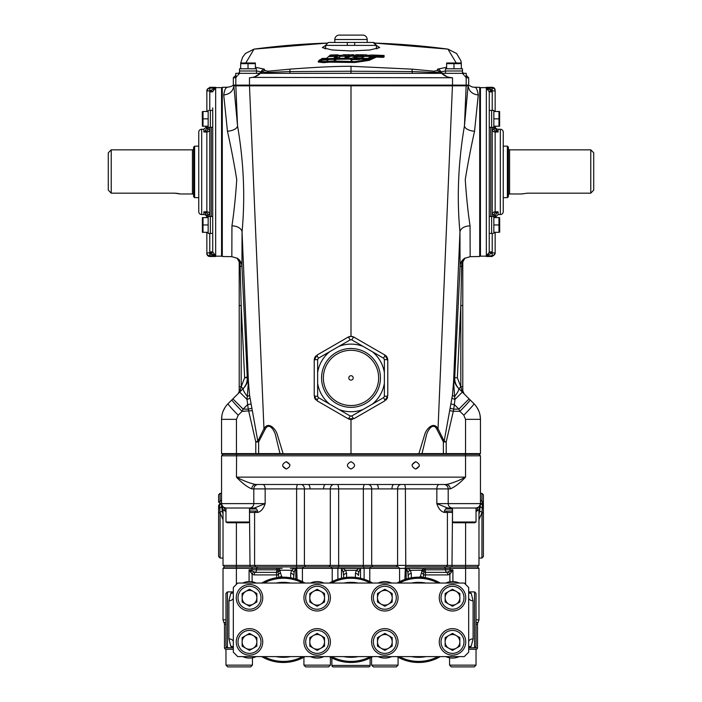<?xml version="1.0" encoding="UTF-8"?>
<svg xmlns="http://www.w3.org/2000/svg" width="702" height="702" viewBox="0 0 702 702"><rect width="100%" height="100%" fill="white"/><g stroke="black" fill="none" stroke-linecap="round" stroke-linejoin="round"><path stroke-width="1.05" d="M465.479 454.334L479.712 454.334L480.449 453.606L480.449 419.348C480.352 413.276 478.202 408.073 473.99 403.747A16.181 0.886 135 0 1 463.794 415.189L465.54 419.348L465.54 453.606L446.218 453.606L446.165 454.334L465.479 454.334L465.54 453.606L480.449 453.606L479.712 454.334M443.374 453.606L421.999 453.606L426.254 436.091C426.974 431.203 433.02 421.182 436.977 429.519L443.374 441.918L443.374 453.606L446.209 453.632L443.374 453.606L442.857 454.334L446.165 454.334L222.288 454.334L221.551 453.606L221.551 419.348C221.648 413.276 223.798 408.073 228.01 403.747A16.181 0.886 45 0 0 238.206 415.189L236.46 419.348L236.46 453.606L255.782 453.606L255.835 454.334L259.143 454.334L258.626 453.606L280.001 453.606L279.554 454.334M228.01 403.747L232.888 398.876L243.12 409.108L248.262 409.161L247.007 399.429L248.21 384.599L248.017 376.913L249.543 395.147L257.818 441.163A4.414 1.922 28.7 0 1 258.626 441.918L265.023 429.519C268.98 421.182 275.026 431.203 275.746 436.091L280.001 453.606L283.134 453.746L283.169 454.334L418.831 454.334L418.866 453.746L351 453.764L351 454.334M258.643 453.632L255.791 453.632L258.626 453.606L258.626 441.918L255.782 441.918L257.818 441.163L263.961 428.755C268.559 420.647 276.105 429.378 277.439 435.021L283.134 453.746L351 453.764L351 419.471M236.232 85.828L244.954 85.846M238.215 393.541L233.801 397.955M225.237 407.134L223.227 410.907M221.981 415.005L221.551 419.348L236.46 419.348M231.888 399.868A16.181 0.86 45 0 0 242.12 411.311L238.206 415.189M251.035 403.931L247.464 404.756L243.12 409.108L242.12 411.311L244.436 411.293M232.888 398.876L239.663 392.093L247.007 399.429A4.414 1.36 167.4 0 0 250.009 397.885M239.663 392.093L243.436 388.329A16.181 3.352 45 0 0 247.367 396.428A4.414 1.395 169.5 0 0 249.543 395.147M242.989 388.776L243.436 388.329C246.613 385.091 248.139 381.283 248.017 376.913L247.279 377.667C247.411 381.958 245.981 385.661 242.989 388.776L241.216 386.697L244.647 377.808L241.181 305.572L241.181 386.723L240.224 390.312L238.338 393.418L239.207 391.339A2.203 1.211 0 0 1 240.224 390.312M221.551 88.057L222.297 87.311L222.297 256.502L231.835 256.669L237.144 258.248L239.207 261.969A2.203 0.807 0 0 0 240.031 262.601L241.181 305.572L239.207 305.572L239.207 386.723L239.207 261.978L239.207 391.339L239.207 386.723L241.216 386.697M239.207 261.978L237.144 258.125L240.031 262.601M237.136 258.117L237.144 258.125C240.075 260.065 241.681 262.802 241.944 266.33L239.207 266.383L239.207 391.339M248.21 384.599A4.414 0.992 176.8 0 0 248.517 384.24L242.041 231.932L241.944 266.33L247.279 377.667L244.647 377.808M255.782 453.606L255.782 441.918L248.262 409.161L251.702 408.31M242.12 411.311L252.044 410.696M265.023 429.519A4.414 0.807 34.4 0 0 263.961 428.755L249.482 85.837L233.915 85.819L234.617 85.117M222.288 454.334L221.551 453.606L236.46 453.606L236.521 454.334M239.207 263.048L239.207 265.251M231.835 256.669L231.941 225.868C233.994 212.39 235.591 196.955 236.741 179.572C233.959 162.513 230.861 146.402 227.448 131.23L223.736 94.963C224.579 89.909 225.754 87.329 227.255 87.224C230.186 86.881 232.16 86.214 233.178 85.214M223.736 94.963C229.712 94.27 233.082 91.207 233.836 85.776L237.539 125.807C243.778 162.241 245.279 197.613 242.041 231.932A10.293 6.555 -0.5 0 0 231.941 225.868M222.297 87.311L227.255 87.224M221.551 255.756L222.297 256.502M227.167 87.285L226.527 87.803M236.548 85.117L235.846 85.819L237.539 125.807A10.293 4.94 -4.4 0 1 227.448 131.23M351 85.117L351 85.793L249.482 85.837L249.535 85.117M351 336.363L353.94 337.153A5.888 5.888 0 0 0 348.06 337.153L351 336.363L351 85.793L468.085 85.819L467.383 85.117M335.556 411.469L329.133 407.757M314.224 384.582L314.224 369.928M324.201 350.93L341.953 340.681M366.444 411.469L372.867 407.757M387.776 384.582L387.776 369.928M377.799 350.93L360.047 340.681M422.446 454.334L421.999 453.606L418.866 453.746L424.561 435.021C425.895 429.378 433.441 420.647 438.039 428.755L444.182 441.163L446.218 441.918L453.317 411.249L459.88 411.311L463.794 415.189M462.793 305.572L460.819 305.572L461.626 266.418L462.793 266.383L462.793 261.969L462.793 390.724A2.203 1.009 -0 0 0 461.653 389.847L464.092 393.848L461.653 389.847L460.819 386.723L460.819 305.572L457.353 377.808L460.784 386.697L459.011 388.776L458.538 388.294M462.793 390.724L464.092 393.848L463.294 392.769M473.99 403.747L459.011 388.776C456.019 385.661 454.589 381.958 454.721 377.667L453.983 376.913L452.457 395.147L444.182 441.163A4.414 1.922 151.3 0 0 443.374 441.918L446.218 441.918L446.218 453.606M462.337 392.093L454.993 399.429L454.633 396.428A16.181 3.352 135 0 0 458.564 388.329C455.387 385.091 453.861 381.283 453.983 376.913L453.79 384.599A4.414 0.992 3.2 0 1 453.483 384.24L459.959 231.932L460.056 266.33C460.319 262.802 461.925 260.065 464.856 258.125L462.793 261.986A2.203 0.807 -0 0 1 461.969 262.601L464.864 258.117M452.457 395.147A4.414 1.395 10.5 0 0 454.633 396.428L453.79 384.599M450.965 403.931L454.536 404.756L458.88 409.108L453.738 409.161L454.993 399.429A4.414 1.36 12.6 0 1 451.991 397.885M469.111 398.876L458.88 409.108L459.88 411.311L457.564 411.293M470.112 399.868A16.181 0.86 135 0 1 459.88 411.311M449.956 410.696L453.317 411.249L453.738 409.161L450.298 408.31M436.977 429.519A4.414 0.807 145.6 0 1 438.039 428.755L452.465 85.117M457.353 377.808L454.721 377.667L460.056 266.33L461.626 266.418L461.969 262.601M460.784 386.697L462.793 386.723M468.085 85.819L464.461 125.807C458.222 162.241 456.721 197.613 459.959 231.932A10.293 6.555 -179.5 0 1 470.059 225.868C468.006 212.39 466.409 196.955 465.259 179.572C468.041 162.513 471.139 146.402 474.552 131.23L478.264 94.963C477.395 89.847 476.228 87.267 474.745 87.224L479.703 87.311L479.703 256.502L470.164 256.669L470.059 225.868M480.449 255.756L479.703 256.502M480.449 88.057L479.703 87.311M465.452 85.117L466.154 85.819L464.461 125.807A10.293 4.94 -175.6 0 0 474.552 131.23M476.763 407.134L478.773 410.907M480.019 415.005L480.449 419.348L465.54 419.348M478.264 94.963C472.288 94.27 468.918 91.207 468.164 85.776L468.164 85.776M212.724 107.915L212.724 251.921L215.663 255.809L209.784 255.809L209.784 256.484L215.663 256.484M215.663 256.169L221.551 256.169L221.551 87.645L215.663 87.645M214.865 88.32L209.784 87.996L209.784 87.32L215.663 87.32M208.31 127.352L208.204 129.273L209.784 129.273A2.94 2.747 0 0 1 206.844 132.02L203.896 132.02L203.896 129.247L201.693 129.247A2.94 2.94 0 0 0 198.754 132.187L198.754 211.618A2.94 2.94 0 0 0 201.693 214.566L203.896 214.566A2.94 2.94 0 0 1 206.844 217.506M203.896 214.566L203.896 211.785L206.844 211.785A2.94 2.747 180 0 1 209.784 214.54L208.204 214.54L208.31 216.137L206.844 216.137L205.37 213.11L203.896 211.785L206.844 212.601L208.204 214.54L206.73 215.303L206.844 217.594M209.784 256.484A2.94 2.94 0 0 1 206.844 253.545L206.844 252.895L206.844 253.545M206.844 111.504L206.844 90.26L206.844 111.504M208.31 127.667L206.844 127.667L206.844 126.211M212.724 91.883L212.767 91.383L212.724 91.883L209.784 91.883L209.863 90.918L215.663 87.996L212.767 91.383L209.784 90.918L209.784 110.381M213.645 89.4L214.435 88.61M205.37 213.11A2.94 1.422 129.4 0 0 206.844 212.601L206.844 131.204A2.94 1.422 -129.4 0 0 205.37 130.704L206.844 127.667M206.73 128.501L208.204 129.273L206.844 131.204L203.896 132.02L205.37 130.704M215.663 87.996L215.663 255.809L209.863 252.895L210.521 253.896M209.784 233.433L209.784 251.921L212.724 251.921L212.767 252.43L209.863 252.895L209.784 251.921L209.863 252.895M203.896 132.02L206.844 131.204M206.844 252.895L209.784 252.895L209.784 255.809A2.94 2.922 180 0 1 206.844 252.895L206.844 232.309M210.547 253.931L211.521 254.642M212.653 255.177L213.645 255.493M215.663 255.809L214.672 255.361M206.844 212.601L205.37 212.109M209.784 216.462L209.784 127.352M509.573 149.842L509.573 193.971L521.639 193.971L527.518 193.173L590.777 193.173L590.777 149.842L509.573 149.842A1.176 1.176 0 0 1 508.397 148.666M509.573 193.971A1.176 1.176 0 0 0 508.397 195.147M507.37 146.165L508.397 147.192L508.397 196.621L507.37 197.648L507.37 146.165L503.246 146.165M507.37 197.648L503.246 197.648M522.595 193.734L522.112 193.849M593.716 190.102L590.777 193.173L593.716 190.102L593.716 152.782L590.777 149.842M111.223 149.842L111.223 193.173L108.284 190.102L108.284 152.782L111.223 149.842L192.427 149.842A1.176 1.176 0 0 0 193.603 148.666M111.223 193.173L174.482 193.173L180.361 193.971L192.427 193.971L192.427 149.842M193.603 195.147A1.176 1.176 0 0 0 192.427 193.971M194.63 197.648L193.603 196.621L193.603 147.192L194.63 146.165L194.63 197.648L198.754 197.648M194.63 146.165L198.754 146.165M180.361 193.971L179.923 193.857M179.87 193.84L178.65 193.576M177.738 193.419L176.737 193.287M175.482 193.19L174.482 193.173M487.135 255.484L486.337 255.809L489.233 252.43L492.137 252.895L492.216 251.921L489.276 251.921L489.233 252.43L489.276 91.883L486.337 87.996L492.216 87.996L492.216 87.32L486.337 87.32M486.337 87.645L480.449 87.645L480.449 256.169L486.337 256.169M495.156 232.309L495.156 252.895A2.94 2.922 -0 0 1 492.216 255.809L492.137 252.895L486.337 255.809L492.216 255.809L492.216 256.484L486.337 256.484M493.69 216.462L493.796 214.54L492.216 214.54A2.94 2.747 180 0 1 495.156 211.785L498.104 211.785L498.104 214.566L500.307 214.566A2.94 2.94 0 0 0 503.246 211.618L503.246 132.187A2.94 2.94 0 0 0 500.307 129.247L498.104 129.247A2.94 2.94 0 0 1 495.156 126.299M498.104 129.247L498.104 132.02L495.156 132.02A2.94 2.747 0 0 1 492.216 129.273L493.796 129.273L493.69 127.667L493.796 129.273L495.27 128.501L498.104 132.02L495.156 131.204L493.796 129.273M495.156 126.211L495.27 128.501L495.156 127.667L493.69 127.352M492.216 87.32A2.94 2.94 0 0 1 495.156 90.26L495.156 90.918L495.156 90.26M493.69 216.137L495.156 216.137L495.156 217.594M495.156 252.895L495.156 253.545L495.156 252.895L492.216 252.895L492.216 233.433M488.355 254.414L487.565 255.203M496.63 130.704A2.94 1.422 -50.6 0 0 495.156 131.204L495.156 212.601A2.94 1.422 50.6 0 0 496.63 213.11L495.156 216.137M495.27 215.303L493.796 214.54L495.156 212.601L498.104 211.785L496.63 213.11M486.337 255.809L486.337 87.996L492.137 90.918L491.479 89.917M492.216 110.381L492.216 91.883L489.276 91.883L489.233 91.383L492.137 90.918L492.216 91.883L492.137 90.918M498.104 211.785L495.156 212.601M495.156 90.918L492.216 90.918L492.216 87.996A2.94 2.922 0 0 1 495.156 90.918L495.156 111.504M491.453 89.882L490.479 89.163M489.347 88.636L488.355 88.32M486.337 87.996L487.328 88.443M495.156 131.204L496.63 131.695M492.216 127.352L492.216 216.462M499.631 217.594L499.719 232.16M493.839 232.309L498.982 232.309L498.982 224.956L493.839 224.956M492.734 233.424L489.276 233.415M493.839 233.433L493.839 216.462L491.628 216.462L491.628 233.433M498.982 224.956L498.982 217.594L493.839 217.594M491.628 216.497L489.276 216.497M499.631 111.504L499.631 126.211M493.839 126.211L498.982 126.211L498.982 111.504L493.839 111.504M492.734 110.381L491.628 110.398L493.839 110.372L493.839 127.352L491.628 127.352L491.628 110.398L489.276 110.398L489.276 127.316L491.628 127.316M498.982 118.857L493.839 118.857M202.369 126.211L202.281 111.644M208.161 111.504L203.018 111.504L203.018 118.857L208.161 118.857M209.266 110.381L212.724 110.398M208.161 110.372L208.161 127.352L210.372 127.352L210.372 110.372M203.018 118.857L203.018 126.211L208.161 126.211M210.372 127.316L212.724 127.316M202.369 232.309L202.369 217.594M208.161 217.594L203.018 217.594L203.018 232.309L208.161 232.309M210.372 216.497L212.724 216.497L212.724 233.415L208.161 233.433L208.161 216.462L210.372 216.462L210.372 233.406L209.266 233.424M203.018 224.956L208.161 224.956M376.096 45.182L379.685 47.604L369.84 49.982L351 50.974L332.16 49.982L322.315 47.604L325.903 45.182M377.316 48.622L376.377 47.982M325.623 47.99L324.675 48.622M255.388 67.26L264.329 69.147L264.944 70.516L267.918 71.209L289.9 69.156C308.529 67.761 331.572 66.242 351 66.278L351 73.35M319.331 61.118L318.252 62.013L323.315 62.645L329.764 62.171L355.036 62.496L355.036 61.732L369.129 59.609L376.342 56.344A722.068 722.068 0 0 1 383.108 56.608L384.099 55.476A723.244 723.244 0 0 0 372.13 55.028L366.637 55.414L365.154 56.142L372.13 56.309L372.13 57.081L367.4 59.328A718.822 718.822 0 0 0 353.194 59.144M334.994 60.065A718.076 718.076 0 0 0 334.477 60.074M254.036 49.122L245.446 53.466L254.036 49.131L327.018 43.094A735.248 735.248 0 0 0 254.036 49.131L245.823 62.899M336.995 56.134A721.963 721.963 0 0 1 344.041 56.037L345.981 54.738A723.244 723.244 0 0 0 343.252 54.756L342.479 55.291A722.718 722.718 0 0 0 338.013 55.361L336.995 56.134L336.995 57.652A720.445 720.445 0 0 1 339.584 57.608M334.284 57.713A720.445 720.445 0 0 1 336.24 57.669L337.25 56.888M336.995 56.897A721.2 721.2 0 0 0 336.24 56.906M334.722 59.977A718.172 718.172 0 0 1 335.24 59.96M335.705 58.082L335.951 57.889A720.226 720.226 0 0 0 334.012 57.933M456.186 62.899L447.964 49.131L456.554 53.466L460.881 60.741L461.284 62.961M462.951 73.35L462.425 73.298M462.644 73.35L462.425 70.99M445.489 70.902L440.075 72.122L433.924 72.403L412.039 71.578L351 71.227L289.961 71.578L289.9 69.156M442.427 73.35A2.94 2.896 90 0 1 440.075 72.122A4.414 4.194 -10.8 0 0 437.056 70.516L434.082 71.209L412.1 69.156L351 66.278M434.152 73.35L434.082 71.209M236.556 76.711L235.793 77.738L235.793 73.35L441.69 73.35C444.384 76.053 447.99 77.518 452.518 77.755L252.773 77.395M465.444 76.711L466.207 77.738L466.207 73.35L441.69 73.35L447.121 76.764M239.163 73.85L238.004 75.096M237.302 75.86L236.758 76.474M235.811 85.117L235.811 77.755L233.318 77.755L233.318 85.117L468.682 85.117L468.682 77.755L466.189 77.755L466.189 85.117M254.879 76.764L260.31 73.35C257.616 76.053 254.01 77.518 249.482 77.755L249.482 85.117M462.837 73.85L463.996 75.096M464.698 75.86L465.242 76.474M452.518 85.117L452.518 77.755L449.227 77.395M239.049 73.35L239.575 73.298M239.356 73.35L239.575 70.99M256.511 70.902L261.925 72.122L268.076 72.403L289.961 71.578L289.759 73.35M259.573 73.35A2.94 2.896 90 0 0 261.925 72.122A4.414 4.194 -169.2 0 1 264.944 70.516M267.848 73.35L267.918 71.209M412.241 73.35L412.1 69.156M446.612 67.26L437.671 69.147A4.414 4.08 50.7 0 1 440.856 71.578A2.94 2.685 90 0 0 443.322 73.35M437.671 69.147L437.056 70.516M264.329 69.147A4.414 4.08 129.3 0 0 261.144 71.578A2.94 2.685 90 0 1 258.678 73.35M338.206 58.38L333.783 58.126L335.951 56.371A721.744 721.744 0 0 0 328.589 56.564L326.684 58.327A720.041 720.041 0 0 0 321.797 58.512L321.455 58.871A719.69 719.69 0 0 1 338.206 58.38L338.206 59.258M338.671 59.249L338.671 58.029M321.455 59.714L321.455 58.871M349.017 57.002A720.963 720.963 0 0 0 345.358 57.029L345.796 56.239A721.744 721.744 0 0 0 339.943 56.3L339.391 58.363A719.69 719.69 0 0 1 351.72 58.266L356.677 56.239A721.744 721.744 0 0 0 351 56.221A721.744 721.744 0 0 0 350.535 56.221L349.017 57.002M344.857 57.95A720.041 720.041 0 0 1 347.297 57.933L348.376 57.345A720.621 720.621 0 0 0 345.173 57.362L344.857 57.95M345.173 57.941L345.173 57.362M356.221 57.941L356.677 56.239M351.72 59.144L351.72 58.266M353.255 59.144L353.922 58.871M345.796 57.02L345.796 56.239M339.391 59.231L339.391 58.363M333.862 55.984A722.174 722.174 0 0 0 329.098 56.116L328.843 56.344A721.963 721.963 0 0 1 336.24 56.151L337.25 55.379A722.718 722.718 0 0 0 332.423 55.484L332.827 55.151A723.034 723.034 0 0 1 337.68 55.046L337.969 54.835A723.244 723.244 0 0 0 330.361 55.01L329.484 55.774A722.507 722.507 0 0 1 334.284 55.651L333.862 55.984M337.969 55.397L337.969 54.835M337.68 55.607L337.68 55.046M337.25 55.941L337.25 55.379M336.24 57.669L336.24 56.151M339.943 55.87A722.174 722.174 0 0 1 341.698 55.844L342.172 55.511A722.507 722.507 0 0 0 340.4 55.537L339.943 55.87M348.438 56.002L352.518 54.896L352.834 56.002A721.963 721.963 0 0 1 356.362 56.02L358.643 54.756A723.244 723.244 0 0 0 355.993 54.738L354.036 55.853L353.711 54.721A723.244 723.244 0 0 0 351.509 54.721L348.043 55.651L349.526 54.721A723.244 723.244 0 0 0 346.876 54.73L344.91 56.028A721.963 721.963 0 0 1 348.438 56.002L348.438 57.011M352.518 56.221L352.518 54.896M358.643 55.247L358.643 54.756M349.526 55.247L349.526 54.721M383.862 56.318A722.384 722.384 0 0 0 383.38 56.3L382.862 56.493A722.165 722.165 0 0 0 376.088 56.23L368.813 59.521L354.931 61.609L332.713 60.977L328.422 61.425L327.202 60.53L327.781 61.302L323.394 61.636L318.366 61.127L319.612 60.451L329.607 59.617L320.568 59.731L321.358 59.293L319.612 59.863L328.527 59.74L319.331 60.354L318.252 61.249L323.315 61.881L329.764 61.407L355.036 61.732M320.305 62.276L320.305 61.513M322.613 62.241L322.613 61.478M323.315 62.645L323.315 61.881M324.28 62.215L324.28 61.451M329.764 62.171L329.764 61.407M355.036 62.496L369.129 60.372L369.129 59.609M369.129 60.372L376.342 57.099L376.342 56.344M376.342 57.099A721.314 721.314 0 0 1 383.108 57.371L383.108 56.608M357.037 59.451L350.658 59.468L351.658 61.065L351 59.486M352.386 59.144A718.822 718.822 0 0 0 351 59.144A718.822 718.822 0 0 0 336.925 59.275L334.398 60.311L336.407 59.293A718.822 718.822 0 0 0 322.771 59.696M329.607 59.635L319.612 60.46L318.366 61.144M319.507 61.144L320.323 61.407M327.781 61.311L327.202 60.547M332.713 60.995L330.967 61.293M383.345 56.318A722.376 722.376 0 0 0 374.64 55.976L372.13 57.081M359.336 59.451L351.158 59.6L359.336 59.556L352.457 59.144M374.64 55.976L374.64 55.204A723.139 723.139 0 0 1 383.862 55.563M372.13 56.309L374.64 55.204M370.586 55.721A722.507 722.507 0 0 0 368.892 55.677L368.234 55.993A722.174 722.174 0 0 1 369.919 56.028L370.586 55.721M383.108 57.371L384.099 56.985L384.099 55.476M384.099 56.985A721.735 721.735 0 0 0 383.108 56.941M371.674 57.283L371.674 56.511A721.744 721.744 0 0 0 357.415 56.248L356.835 56.572A721.41 721.41 0 0 1 364.11 56.669L361.565 57.994A720.041 720.041 0 0 0 354.501 57.933L353.922 58.275A719.69 719.69 0 0 1 367.585 58.459L367.585 59.231M367.585 58.459L371.674 56.511M356.835 57.941L356.835 56.572M353.922 59.144L353.922 58.275M319.612 60.328L319.612 59.863M357.239 56.028A721.963 721.963 0 0 1 359.88 56.055L361.872 55.01L363.662 55.037L361.627 56.081A721.963 721.963 0 0 1 364.285 56.125L366.786 54.888A723.244 723.244 0 0 0 359.547 54.765L357.239 56.344M366.786 55.414L366.786 54.888M361.872 55.949L361.872 55.01M352.079 61.03L351.158 59.582M370.121 42.453L373.131 42.453L367.181 42.453L367.181 39.514A4.414 4.414 0 0 0 362.767 35.1L339.233 35.1L362.767 35.1M331.879 42.453L328.869 42.453L334.819 42.453L334.819 39.514A4.414 4.414 0 0 1 339.233 35.1M376.377 48.868L376.377 45.393L373.131 42.453L374.236 42.664M325.623 48.868L325.623 45.393L376.105 45.393M373.131 42.453L347.323 42.453L347.323 45.393L347.323 42.453L334.819 42.453M325.947 44.823L328.29 42.515M375.228 43.313L376.105 45.288M354.677 42.453L354.677 45.393M328.869 42.453L347.323 42.453M240.672 62.987L255.388 62.987M255.388 68.787L255.388 63.645L240.672 63.645L240.672 68.787M256.502 69.893L256.484 73.35M256.511 68.787L239.531 68.787L239.531 70.99L256.511 70.99M248.025 63.645L248.025 68.787M446.612 62.987L461.328 62.987M461.328 68.787L461.328 63.645L446.612 63.645L446.612 68.787M445.498 69.893L445.489 68.787L462.469 68.787L462.469 70.99L445.489 70.99L445.516 73.35M453.975 63.645L453.975 68.787M384.363 372.508L384.363 359.538L383.608 358.222L362.995 346.323A33.801 33.801 0 0 0 339.005 346.323L329.633 351.737A33.801 33.801 0 0 0 317.637 372.508L317.637 383.327A33.801 33.801 0 0 0 329.633 404.106L350.245 416.005L351.755 416.005L372.367 404.106A33.801 33.801 0 0 0 384.363 383.327L384.363 372.508A33.801 33.801 0 0 0 372.367 351.737M383.608 397.622L384.363 396.305A4.414 0.57 -0 0 0 387.776 395.752L384.836 400.851L353.94 418.69L384.836 400.851A4.414 0.57 60 0 0 383.608 397.622L372.367 404.106M351.755 416.005A4.414 0.57 -120 0 0 353.94 418.69L348.06 418.69L317.164 400.851A4.414 0.57 -60 0 1 318.392 397.622L329.633 404.106M317.164 400.851L314.224 395.752A4.414 0.57 0 0 0 317.637 396.305L318.392 397.622M352.527 419.278A5.888 5.888 0 0 1 348.06 418.69A4.414 0.57 -60 0 0 350.245 416.005M315.953 355.923A5.888 5.888 0 0 0 314.224 360.082L317.164 354.993L348.06 337.153L317.164 354.993A4.414 0.57 60 0 0 318.392 358.222L317.637 359.538L317.637 372.508M362.995 346.323L351.755 339.838A4.414 0.57 -60 0 1 353.94 337.153L384.836 354.993L387.776 360.082A5.888 5.888 0 0 0 384.836 354.993A4.414 0.57 -60 0 1 383.608 358.222M384.363 359.538A4.414 0.57 0 0 1 387.776 360.082L387.776 395.752M386.047 399.921A5.888 5.888 0 0 0 387.574 397.279M314.426 397.271A5.888 5.888 0 0 0 315.953 399.921M314.224 395.752L314.224 360.082A4.414 0.57 0 0 1 317.637 359.538M329.633 351.737L318.392 358.222M351.755 339.838L350.245 339.838L339.005 346.323M339.005 409.52A33.801 33.801 0 0 0 362.995 409.52M350.245 339.838A4.414 0.57 -120 0 0 348.06 337.153M351 407.344A29.423 29.423 0 0 0 380.423 377.922A29.423 29.423 0 0 0 351 348.499A29.423 29.423 0 0 0 321.577 377.922A29.423 29.423 0 0 0 351 407.344A29.423 29.423 0 0 0 380.423 377.922A29.423 29.423 0 0 0 351 348.499M378.632 377.922A27.632 27.632 0 0 0 351 350.289A27.632 27.632 0 0 0 323.368 377.922A27.632 27.632 0 0 0 351 405.545A27.632 27.632 0 0 0 378.632 377.922M351 375.71A2.203 2.203 0 0 0 348.797 377.922A2.203 2.203 0 0 0 351 380.124A2.203 2.203 0 0 0 353.203 377.922A2.203 2.203 0 0 0 351 375.71M223.025 565.4L296.621 565.4L296.226 566.874L303.755 566.874L224.491 566.874L223.025 565.4L223.025 509.617L224.763 510.793L223.025 509.617L221.551 504.738M224.377 510.477L224.763 510.793A4.414 3.747 125.6 0 0 223.394 507.204A4.414 4.414 0 0 0 225.131 507.95M443.813 484.494A4.414 4.379 -90 0 1 448.201 488.908L448.201 503.615L436.837 503.615C438.408 508.581 440.891 511.521 444.305 512.442A4.414 3.299 90 0 1 447.595 508.029L436.837 503.615L436.837 488.908A4.414 2.439 -90 0 1 439.268 484.494L404.185 484.494A4.414 1.193 -90 0 1 405.379 488.908L405.774 566.874L477.509 566.874L478.975 565.4L363.346 565.4L363.346 488.908L450.184 488.908C454.729 487.083 459.845 483.16 465.54 477.141C458.538 480.809 452.141 483.266 446.349 484.494A4.414 3.843 -90 0 1 450.184 488.908M478.975 565.4L478.975 509.617L477.237 510.793L478.975 509.617L480.449 504.738M476.035 511.67L477.237 510.793A4.414 3.747 54.4 0 1 478.606 507.204L476.035 508.029L452.579 508.029A4.414 4.379 90 0 1 448.201 503.615L480.449 503.615A4.414 4.414 0 0 1 476.035 508.029L476.035 522.007L474.763 522.744L453.773 522.744L452.5 522.007L476.035 522.007M480.449 502.579A2.94 1.966 170.9 0 0 482.388 503.913L481.923 501.21L483.388 502.325L483.388 494.787L481.923 493.322L481.923 501.21L480.844 500.342A2.94 1.711 124.5 0 1 480.449 500.526M481.923 558.046L483.388 556.572L483.388 504.887L482.388 503.913L482.414 504.65A2.94 1.904 180 0 1 480.449 502.86L479.685 510.977A2.94 1.176 -162.6 0 0 481.984 512.162L481.923 558.046L478.975 558.046M223.025 519.673L220.077 512.75L220.077 558.046L223.025 558.046M220.077 558.046L218.612 556.572L218.612 513.337L220.077 512.75L220.016 512.162A2.94 1.176 -17.4 0 0 222.315 510.977L223.025 514.338M218.612 502.325L218.612 494.787L220.077 493.322L220.077 501.21L218.612 502.325M286.276 469.05C281.528 466.602 281.528 464.145 286.276 461.697C291.023 464.145 291.023 466.593 286.276 469.05L282.678 466.128M351 469.05C346.253 466.602 346.253 464.145 351 461.697C355.747 464.145 355.747 466.593 351 469.05M415.724 461.697L415.724 461.697C410.977 464.145 410.977 466.593 415.724 469.05C420.472 466.602 420.472 464.145 415.724 461.697L412.127 464.592M415.724 469.05L419.322 466.128M286.276 461.697L289.873 464.592M305.572 566.874L304.414 565.4L363.346 565.4L362.873 566.874L339.127 566.874L371.156 566.874L363.592 566.874L364.119 568.339L406.572 568.374L407.906 572.393L408.371 578.43M396.428 566.874L397.586 565.4L397.586 488.908A4.414 3.475 -90 0 1 401.07 484.494M333.889 484.494A4.414 3.58 -90 0 0 330.309 488.908L363.346 488.908A4.414 1.422 -90 0 1 364.777 484.494L337.223 484.494A4.414 1.422 -90 0 1 338.654 488.908L338.654 565.4L339.127 566.874L330.844 566.874L338.408 566.874L337.881 568.339L290.417 568.339M300.93 484.494A4.414 3.475 -90 0 1 304.414 488.908L304.414 565.4L296.621 565.4L296.621 488.908A4.414 1.193 -90 0 1 297.815 484.494L308.09 484.494A4.414 1.948 -90 0 1 310.038 488.908L253.799 488.908L253.799 503.615L265.163 503.615C263.592 508.581 261.109 511.521 257.695 512.442L249.772 512.442A4.414 0.763 90 0 0 249.5 509.064M249.5 522.007L225.965 522.007L227.237 522.744L248.227 522.744L249.5 522.007L249.5 508.029L254.405 508.029L265.163 503.615L265.163 488.908A4.414 2.439 -90 0 0 262.732 484.494L255.651 484.494A4.414 3.843 -90 0 0 251.816 488.908C247.271 487.083 242.155 483.16 236.46 477.141C243.462 480.809 249.859 483.266 255.651 484.494L325.359 484.494A4.414 1.755 -90 0 0 323.604 488.908L310.038 488.908M391.962 488.908A4.414 1.948 -90 0 1 393.91 484.494L325.359 484.494M376.641 484.494A4.414 1.755 -90 0 1 378.396 488.908M393.91 484.494L446.349 484.494M451.07 508.029L447.595 508.029L451.07 508.029M444.305 512.442L452.228 512.442A4.414 0.763 90 0 1 452.5 509.064M480.449 503.624L480.449 503.615A4.414 4.414 0 0 1 478.606 507.204A4.414 4.414 0 0 0 480.449 503.615L480.449 503.615C480.449 504.835 480.449 504.835 480.449 503.615A4.414 4.414 0 0 1 478.606 507.204C480.028 507.081 480.028 507.081 478.606 507.204L478.606 507.204A4.414 4.414 0 0 1 476.869 507.95M477.009 507.923L477.553 507.765M478.975 519.673L481.923 512.75L483.388 513.337L483.388 512.758L481.984 512.162L482.414 504.65L483.388 505.554M478.975 510.977L479.685 510.977L478.975 514.338M483.388 504.887L483.388 502.325M480.449 503.615L480.449 455.809L478.975 454.334L480.449 455.809L480.449 492.585M218.612 508.652L218.612 513.337L218.612 512.758L220.016 512.162L219.586 504.65L218.612 505.554L219.612 503.913L219.586 504.65A2.94 1.904 0 0 0 221.551 502.86L221.551 506.379A2.94 1.606 0 0 1 219.586 507.897L218.612 508.652L218.612 505.554M221.551 502.579A2.94 1.966 9.1 0 1 219.612 503.913L220.077 501.21L221.156 500.342A2.94 1.711 55.5 0 0 221.551 500.526M221.551 506.379L222.315 510.977L223.025 510.977M236.574 454.334L236.46 477.141L465.54 477.141L465.54 455.809L221.551 455.809L223.025 454.334L221.551 455.809L221.551 492.585M480.449 506.379A2.94 1.606 180 0 0 482.414 507.897L483.388 508.652M465.426 454.334L465.54 455.809L480.449 455.809M257.695 512.442A4.414 3.299 90 0 0 254.405 508.029L249.421 508.029A4.414 4.379 90 0 0 253.799 503.615L221.551 503.615A4.414 4.414 0 0 0 223.394 507.204L225.965 508.029A4.414 4.414 0 0 1 221.551 503.615A4.414 4.414 0 0 0 223.394 507.204A4.414 4.414 0 0 1 221.551 503.615L221.551 503.615C221.551 504.835 221.551 504.835 221.551 503.615L221.551 455.809M444.445 511.161L452.272 510.977M223.394 507.204C221.972 507.081 221.972 507.081 223.394 507.204L221.639 504.492M224.991 507.923L224.447 507.765M254.405 508.029L250.93 508.029M257.555 511.161L249.728 510.977M225.965 511.67L224.763 510.793M452.5 508.95L445.586 508.95M256.414 508.95L249.5 508.95M249.5 508.029L225.965 508.029L225.965 522.007M440.286 583.055A42.655 42.655 0 0 0 397.051 583.055M351 662.486A42.655 42.655 0 0 0 372.622 656.607A42.655 42.655 0 0 1 329.378 656.607M242.76 583.055A16.181 16.181 0 0 1 256.239 583.055M233.318 647.516L230.791 646.323L228.905 638.881L228.905 600.772L230.791 593.33L233.318 592.137M233.318 591.883L227.439 591.883L227.439 647.779L233.318 647.779L224.491 647.779L224.491 624.245A2.94 2.94 0 0 0 223.903 622.472L225.965 622.472M227.439 647.779L225.965 646.305L225.965 593.348L227.439 591.883M310.424 583.055A16.181 16.181 0 0 1 323.912 583.055M391.576 583.055A16.181 16.181 0 0 0 378.088 583.055M261.714 583.055A42.655 42.655 0 0 1 304.949 583.055M223.903 622.472L223.025 619.831L223.025 568.339L256.502 568.339L256.502 569.813L276.737 569.813L276.737 568.339L256.502 568.339L257.687 566.874M476.035 665.136L449.561 665.136L451.325 666.9L474.271 666.9L476.035 665.136L476.035 649.245L468.682 649.245L476.035 649.245A1.474 1.474 0 0 0 477.509 647.779L477.509 624.245A2.94 2.94 0 0 1 478.097 622.472L476.035 622.472M331.879 657.958L331.879 665.426L370.121 665.426L370.121 657.958M331.879 665.426A1.474 1.474 0 0 0 333.345 666.9L368.655 666.9A1.474 1.474 0 0 0 370.121 665.426M468.682 591.883L474.561 591.883L474.561 647.779L468.682 647.779L477.509 647.779M446.604 646.981L447.209 647.007M445.147 594.261L445.788 594.761M447.209 592.655L446.604 592.672M474.561 591.883L476.035 593.348L476.035 646.305L474.561 647.779M476.035 619.831L478.975 619.831L478.975 568.339L445.498 568.339L445.498 569.813L425.263 569.813L425.263 568.339L445.498 568.339L444.313 566.874M224.491 647.779A1.474 1.474 0 0 0 225.965 649.245L233.318 649.245L225.965 649.245L225.965 665.136L252.439 665.136L252.439 657.8M459.24 583.055A16.181 16.181 0 0 0 445.761 583.055M295.428 568.374L294.094 572.393L293.629 578.43M343.647 577.807L343.647 575.561L343.647 577.807M355.142 568.339L346.858 568.339L358.915 568.444L356.335 570.314L355.414 573.481A2.94 2.08 180 0 1 358.353 575.561L358.819 572.393A2.94 1.895 -147.5 0 0 356.335 570.314L345.665 570.314A2.94 1.895 -32.5 0 0 343.181 572.393L343.647 575.561A2.94 2.08 0 0 1 346.586 573.481L346.586 577.395M445.761 656.607A16.181 16.181 0 0 0 459.24 656.607M378.088 656.607A16.181 16.181 0 0 0 391.576 656.607M309.81 602.009L309.81 596.472L309.81 602.009L317.164 606.256L324.526 602.009L324.526 593.515L317.164 589.268L309.81 593.515L309.81 602.009M276.685 577.685L276.685 574.912L254.115 574.912L252.115 574.289L249.087 569.813L255.309 572.358A2.94 2.378 90 0 0 256.502 569.813L256.502 568.339M250.675 572.279A2.94 1.211 -46.1 0 1 251.772 571.051A2.94 0.509 90 0 0 251.825 569.813L256.502 569.813M252.115 581.791L252.115 574.289A2.94 2.334 -50.7 0 1 253.694 572.051M278.861 577.404L278.027 571.656A2.94 2.571 0 0 1 276.36 572.358A2.94 0.763 90 0 0 276.737 569.813L277.606 569.813A2.94 1.018 -33.8 0 1 278.887 568.822L280.195 570.208A4.256 3.01 180 0 1 280.072 571.419L281.862 577.193M280.563 572.832A2.94 1.808 -38.8 0 0 278.273 574.912L276.685 574.912L276.36 572.358L255.309 572.358A2.94 2.378 -90 0 0 254.115 574.912M280.072 571.419A2.94 2.001 21.7 0 0 278.027 571.656A2.132 1.509 0 0 0 278.089 571.051L277.606 569.813M278.089 571.051A2.94 2.062 -10.7 0 1 280.195 570.208L291.611 570.314L294.191 568.444M279.519 577.342A2.94 2.08 0 0 1 281.862 576.517M223.025 568.339L224.491 566.874L252.079 566.874L251.825 569.813L249.087 569.813L249.087 581.589M419.866 568.339L411.583 568.339L423.639 568.444L421.805 570.208A4.256 3.01 0 0 0 421.928 571.419L420.138 577.193M478.975 568.339L477.509 566.874L449.921 566.874L450.175 569.813L445.498 569.813A2.94 2.378 90 0 0 446.691 572.358L425.64 572.358A2.94 0.763 90 0 1 425.263 569.813L424.394 569.813A2.94 1.018 -146.2 0 0 423.113 568.822M423.139 577.404L423.973 571.656A2.132 1.509 180 0 1 423.911 571.051L424.394 569.813M421.928 571.419A2.94 2.001 158.3 0 1 423.973 571.656A2.94 2.571 180 0 0 425.64 572.358L425.315 574.912L447.885 574.912L449.885 574.289L451.325 572.279A2.94 1.211 -133.9 0 0 450.228 571.051L446.691 572.358A2.94 2.378 -90 0 1 447.885 574.912M452.913 581.589L452.913 569.813L450.228 571.051A2.94 0.509 90 0 1 450.175 569.813L452.913 569.813L451.325 572.279M449.885 581.791L449.885 574.289A2.94 2.334 -129.3 0 0 448.306 572.051M392.19 602.009L392.19 593.515L384.836 589.268L377.474 593.515L377.474 602.009L384.836 606.256L392.19 602.009M468.682 647.516L471.209 646.323L473.095 638.881A4.414 3.01 -0 0 0 468.682 641.891M471.209 646.323A4.414 4.142 24.7 0 0 468.682 646.981M473.095 638.881L473.095 600.772A4.414 3.01 -0 0 1 468.682 597.762M473.095 600.772L471.209 593.33A4.414 4.142 -24.7 0 1 468.682 592.681M452.86 589.478L452.86 590.417M471.209 593.33L468.682 592.137M283.336 662.486A42.655 42.655 0 0 1 261.714 656.607A42.655 42.655 0 0 0 304.949 656.607M418.664 662.486A42.655 42.655 0 0 1 397.051 656.607A42.655 42.655 0 0 0 440.286 656.607M357.485 666.9L368.655 666.9M422.481 577.342A2.94 2.08 180 0 0 420.138 576.517M425.315 577.685L425.315 574.912L423.727 574.912A2.94 1.808 -141.2 0 0 421.437 572.832M423.911 571.051A2.94 2.062 -169.3 0 0 421.805 570.208L410.389 570.314L407.809 568.444L411.583 568.339M411.311 577.807L411.311 573.481L410.389 570.314A2.94 1.895 147.5 0 0 407.906 572.393M406.572 568.374L407.809 568.444M411.311 573.481A2.94 2.08 180 0 0 408.371 575.561M358.819 572.393L360.152 568.374L364.119 568.339L364.119 579.238M423.639 568.444L425.263 568.339M399.578 581.677L399.578 568.339L398.245 566.874L371.156 566.874L369.787 568.339L369.787 581.528M302.422 581.677L302.422 568.339L303.755 566.874L330.844 566.874L332.213 568.339L332.213 581.528M282.134 568.339L276.737 568.339M230.791 593.33A4.414 4.142 -155.3 0 0 233.318 592.681M228.905 600.772A4.414 3.01 180 0 0 233.318 597.762M329.378 583.055A42.655 42.655 0 0 1 372.622 583.055A42.655 42.655 0 0 0 329.378 583.055M249.14 589.478L249.14 590.417M254.791 592.655L255.396 592.672M256.853 594.261L256.212 594.761M255.396 646.981L254.791 647.007M230.791 646.323A4.414 4.142 155.3 0 1 233.318 646.981M228.905 638.881A4.414 3.01 180 0 1 233.318 641.891M256.239 656.607A16.181 16.181 0 0 1 242.76 656.607M323.912 656.607A16.181 16.181 0 0 1 310.424 656.607M358.915 568.444L360.152 568.374M346.858 568.339L337.881 568.339L337.881 579.238M343.085 568.444L345.665 570.314L346.586 573.481M343.181 572.393L341.848 568.374M290.689 577.807L290.689 573.481L291.611 570.314A2.94 1.895 32.5 0 1 294.094 572.393M278.361 568.444L278.887 568.822M290.689 573.481A2.94 2.08 0 0 1 293.629 575.561M252.439 665.136L250.675 666.9L227.729 666.9L225.965 665.136M328.641 666.9L330.405 665.136L328.641 666.9L305.695 666.9L303.931 665.136L330.405 665.136L330.405 657.186M305.695 666.9L303.931 665.136L303.931 657.186M396.305 666.9L398.069 665.136L396.305 666.9L373.359 666.9L371.595 665.136L398.069 665.136L398.069 657.186M373.359 666.9L371.595 665.136L371.595 657.186M449.561 665.136L449.561 657.8M452.5 522.007L452.5 508.029M468.682 652.193L468.682 587.469L464.268 583.055L237.732 583.055L233.318 587.469L233.318 652.193L237.732 656.607L464.268 656.607L468.682 652.193M249.5 653.369A11.478 11.478 0 0 0 260.977 641.891A11.478 11.478 0 0 0 249.5 630.422A11.478 11.478 0 0 0 238.022 641.891A11.478 11.478 0 0 0 249.5 653.369M249.5 628.65A13.241 13.241 0 0 1 262.741 641.891A13.241 13.241 0 0 1 249.5 655.133A13.241 13.241 0 0 1 236.258 641.891A13.241 13.241 0 0 1 249.5 628.65M245.823 648.262A7.353 7.353 0 0 0 256.853 641.891A7.353 7.353 0 0 0 245.823 635.521A7.353 7.353 0 0 0 245.823 648.262M249.5 650.385L256.853 646.138L256.853 637.644L249.5 633.397L242.146 637.644L242.146 646.138L249.5 650.385M320.84 635.521A7.353 7.353 0 0 0 309.81 641.891A7.353 7.353 0 0 0 320.84 648.262A7.353 7.353 0 0 0 320.84 635.521M317.164 630.422A11.478 11.478 0 0 0 305.695 641.891A11.478 11.478 0 0 0 317.164 653.369A11.478 11.478 0 0 0 328.641 641.891A11.478 11.478 0 0 0 317.164 630.422M317.164 655.133A13.241 13.241 0 0 1 303.931 641.891A13.241 13.241 0 0 1 317.164 628.65A13.241 13.241 0 0 1 330.405 641.891A13.241 13.241 0 0 1 317.164 655.133M309.81 637.644L309.81 646.138L317.164 650.385L324.526 646.138L324.526 637.644L317.164 633.397L309.81 637.644M245.823 604.132A7.353 7.353 0 0 0 256.853 597.762A7.353 7.353 0 0 0 245.823 591.391A7.353 7.353 0 0 0 245.823 604.132M249.5 609.239A11.478 11.478 0 0 0 260.977 597.762A11.478 11.478 0 0 0 249.5 586.293A11.478 11.478 0 0 0 238.022 597.762A11.478 11.478 0 0 0 249.5 609.239M249.5 584.52A13.241 13.241 0 0 1 262.741 597.762A13.241 13.241 0 0 1 249.5 611.003A13.241 13.241 0 0 1 236.258 597.762A13.241 13.241 0 0 1 249.5 584.52M256.853 602.009L256.853 593.515L249.5 589.268L242.146 593.515L242.146 602.009L249.5 606.256L256.853 602.009M317.164 586.293A11.478 11.478 0 0 0 305.695 597.762A11.478 11.478 0 0 0 317.164 609.239A11.478 11.478 0 0 0 328.641 597.762A11.478 11.478 0 0 0 317.164 586.293M317.164 611.003A13.241 13.241 0 0 1 303.931 597.762A13.241 13.241 0 0 1 317.164 584.52A13.241 13.241 0 0 1 330.405 597.762A13.241 13.241 0 0 1 317.164 611.003M320.84 591.391A7.353 7.353 0 0 0 309.81 597.762A7.353 7.353 0 0 0 320.84 604.132A7.353 7.353 0 0 0 320.84 591.391M452.5 630.422A11.478 11.478 0 0 0 441.023 641.891A11.478 11.478 0 0 0 452.5 653.369A11.478 11.478 0 0 0 463.978 641.891A11.478 11.478 0 0 0 452.5 630.422M452.5 655.133A13.241 13.241 0 0 1 439.259 641.891A13.241 13.241 0 0 1 452.5 628.65A13.241 13.241 0 0 1 465.742 641.891A13.241 13.241 0 0 1 452.5 655.133M456.177 635.521A7.353 7.353 0 0 0 445.147 641.891A7.353 7.353 0 0 0 456.177 648.262A7.353 7.353 0 0 0 456.177 635.521M445.147 637.644L445.147 646.138L452.5 650.385L459.854 646.138L459.854 637.644L452.5 633.397L445.147 637.644M456.177 591.391A7.353 7.353 0 0 0 445.147 597.762A7.353 7.353 0 0 0 456.177 604.132A7.353 7.353 0 0 0 456.177 591.391M452.5 586.293A11.478 11.478 0 0 0 441.023 597.762A11.478 11.478 0 0 0 452.5 609.239A11.478 11.478 0 0 0 463.978 597.762A11.478 11.478 0 0 0 452.5 586.293M452.5 611.003A13.241 13.241 0 0 1 439.259 597.762A13.241 13.241 0 0 1 452.5 584.52A13.241 13.241 0 0 1 465.742 597.762A13.241 13.241 0 0 1 452.5 611.003M452.5 589.268L445.147 593.515L445.147 602.009L452.5 606.256L459.854 602.009L459.854 593.515L452.5 589.268M384.836 653.369A11.478 11.478 0 0 0 396.305 641.891A11.478 11.478 0 0 0 384.836 630.422A11.478 11.478 0 0 0 373.359 641.891A11.478 11.478 0 0 0 384.836 653.369M384.836 628.65A13.241 13.241 0 0 1 398.069 641.891A13.241 13.241 0 0 1 384.836 655.133A13.241 13.241 0 0 1 371.595 641.891A13.241 13.241 0 0 1 384.836 628.65M381.16 648.262A7.353 7.353 0 0 0 392.19 641.891A7.353 7.353 0 0 0 381.16 635.521A7.353 7.353 0 0 0 381.16 648.262M384.836 633.397L377.474 637.644L377.474 646.138L384.836 650.385L392.19 646.138L392.19 637.644L384.836 633.397M384.836 609.239A11.478 11.478 0 0 0 396.305 597.762A11.478 11.478 0 0 0 384.836 586.293A11.478 11.478 0 0 0 373.359 597.762A11.478 11.478 0 0 0 384.836 609.239M384.836 584.52A13.241 13.241 0 0 1 398.069 597.762A13.241 13.241 0 0 1 384.836 611.003A13.241 13.241 0 0 1 371.595 597.762A13.241 13.241 0 0 1 384.836 584.52M381.16 604.132A7.353 7.353 0 0 0 392.19 597.762A7.353 7.353 0 0 0 381.16 591.391A7.353 7.353 0 0 0 381.16 604.132M245.823 377.264L247.867 377.071M201.693 129.247L201.693 214.566M209.784 87.996A2.94 2.922 180 0 0 206.844 90.918L209.784 90.918L209.784 87.996M211.258 216.497L211.258 127.316M500.307 214.566L500.307 129.247M490.742 127.316L490.742 216.497M447.964 49.131A735.248 735.248 0 0 0 374.991 43.103L447.964 49.122L456.554 53.466M334.889 60.109L334.406 60.109M334.819 39.514L367.181 39.514M384.363 396.305L384.363 383.327M317.637 383.327L317.637 396.305M465.61 584.389L465.61 522.744M449.912 508.029L449.912 508.95M255.203 508.95L255.203 508.16M252.088 508.029L252.088 508.95M372.894 566.874L371.691 565.4L371.691 488.908A4.414 3.58 -90 0 0 368.111 484.494M255.809 566.874L254.589 565.4L254.589 512.442M250.026 566.874L249.5 512.442M236.39 584.389L236.39 522.744M446.191 566.874L447.411 565.4L447.411 512.442M451.974 566.874L452.5 512.442M329.106 566.874L330.309 565.4L330.309 488.908L323.604 488.908M446.797 508.95L446.797 508.16M446.612 512.442L446.612 510.977M258.187 484.494A4.414 4.379 -90 0 0 253.799 488.908L251.816 488.908M255.388 512.442L255.388 510.977M425.93 583.055A37.487 37.487 0 0 0 411.407 583.055M399.289 583.055A41.567 41.567 0 0 1 438.048 583.055M331.625 656.607A41.567 41.567 0 0 0 370.375 656.607M343.743 583.055A37.487 37.487 0 0 1 358.257 583.055M370.375 583.055A41.567 41.567 0 0 0 331.625 583.055M276.07 583.055A37.487 37.487 0 0 1 290.593 583.055M302.711 583.055A41.567 41.567 0 0 0 263.952 583.055M225.965 624.245L224.491 624.245M323.613 645.428A37.487 37.487 0 0 0 324.385 646.217M355.414 573.481L355.414 577.395M290.593 656.607A37.487 37.487 0 0 1 276.07 656.607M263.952 656.607A41.567 41.567 0 0 0 302.711 656.607M411.407 656.607A37.487 37.487 0 0 0 425.93 656.607M438.048 656.607A41.567 41.567 0 0 1 399.289 656.607M377.615 646.217A37.487 37.487 0 0 0 378.387 645.428M476.035 624.245L477.509 624.245M360.538 578.246L360.538 568.339M404.905 579.448L405.335 566.874M406.186 568.339L406.186 579.036M296.665 566.874L297.095 579.448M223.025 619.831L225.965 619.831M358.257 656.607A37.487 37.487 0 0 1 343.743 656.607M341.462 578.246L341.462 568.339M295.814 568.339L295.814 579.036M238.978 392.462L238.338 393.418M464.092 393.848L463.285 392.734L464.092 393.848M470.164 256.669L464.856 258.248L462.793 261.986M468.822 85.214C471.358 86.776 473.332 87.443 474.745 87.224M209.784 87.32L206.844 90.26M203.896 129.247L206.844 126.299M492.216 256.484L495.156 253.545M498.104 214.566L495.156 217.506M235.793 75.289L233.318 77.755M466.207 75.289L468.682 77.755M239.575 72.701L237.732 73.35M462.425 72.701L464.268 73.35M240.716 62.961L242.638 57.16L245.446 53.466M481.923 493.322L480.449 493.322M478.606 507.204L480.361 504.492M220.077 493.322L221.551 493.322M478.975 619.831L478.097 622.472"/></g></svg>
